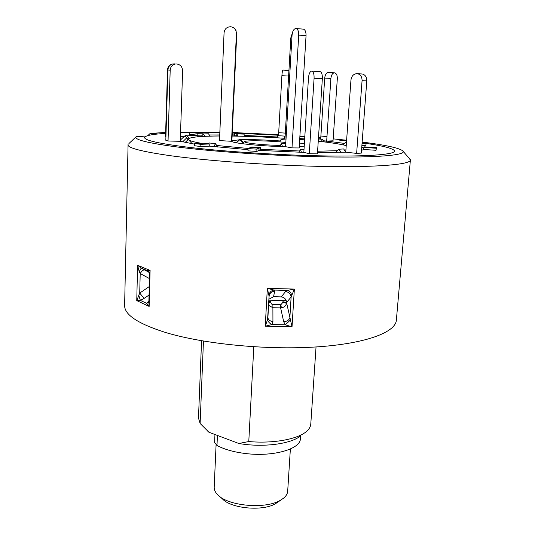 <?xml version="1.0" encoding="UTF-8"?>
<svg xmlns="http://www.w3.org/2000/svg" width="535" height="535" viewBox="0 0 535 535"><rect width="100%" height="100%" fill="white"/><g stroke="black" fill="none" stroke-linecap="round" stroke-linejoin="round"><path stroke-width="0.8" d="M309.284 153.719L317.422 153.879L322.351 78.678L314.085 78.244C314.192 74.191 313.457 71.824 311.892 71.135L311.671 71.115C309.959 71.456 308.896 73.716 308.474 77.883L303.833 152.368L309.284 153.719L314.085 78.244M311.718 71.115L320.131 71.59C321.722 72.278 322.465 74.639 322.351 78.678M301.406 152.308L300.483 149.305L304.02 149.379M298.991 152.241L300.483 149.305M304.609 139.849L299.68 139.421M284.466 138.264L284.841 136.111L285.008 138.304C266.604 137.054 248.969 136.298 232.116 136.044M219.731 135.984C200.458 136.111 189.978 137.127 188.287 139.026L188.293 139.414M188.768 139.943C190.159 140.959 194.272 142.069 201.1 143.266M285.837 142.511L284.961 142.41C269.974 140.651 244.522 140.17 244.535 141.695C244.448 142.31 247.518 142.992 253.744 143.741C261.956 144.651 270.817 145.212 280.32 145.42M339.284 140.09L346.56 140.892L339.284 140.09M320.739 138.304L318.459 138.104L320.739 138.304M304.789 136.987L299.854 136.619L304.789 136.987M278.561 135.215L241.158 133.429L278.561 135.215M219.865 132.82L197.736 132.586L219.865 132.82M189.517 132.626L180.556 132.78L189.517 132.626M147.847 135.602L150.154 133.449L158.153 133.971L165.629 133.389C152.789 134.171 145.808 135.482 144.684 137.314C143.674 139.996 156.748 143.133 183.913 146.717C219.751 151.285 278.454 155.183 324.003 155.919C369.665 156.661 395.84 154.354 394.569 150.85C393.011 148.282 382.184 145.607 362.095 142.832C382.184 145.607 393.011 148.282 394.569 150.85C395.84 154.354 369.665 156.661 324.003 155.919C278.454 155.183 219.751 151.285 183.913 146.717C156.748 143.133 143.674 139.996 144.684 137.314L144.985 136.893L136.539 136.338L128.928 143.561M277.337 136.98L244.361 135.449M232.183 134.586L234.537 135.174L232.157 135.121M219.771 134.954L209.265 134.967M236.523 135.228L234.537 135.174L234.497 136.084L234.624 133.322L241.519 133.516L237.794 132.626L232.277 132.473M168.043 141.013L170.19 70.179L167.903 70.018L165.817 140.27L168.043 141.013L180.262 141.293L194.412 144.102M200.819 146.536L200.906 144.323L194.439 143.527L194.352 145.734L200.819 146.536L209.733 146.149L248.013 149.666M256.84 151.425L256.954 149.158L248.066 148.576L247.959 150.837L256.84 151.425L258.967 150.402L303.833 152.368M361.52 150.388L363.666 149.486L376.031 150.288L376.459 147.647L376.031 150.288M363.753 148.289L361.767 147.165M344.507 143.407L326.678 141.086L326.597 142.21L326.678 141.086L333.037 140.812L337.317 78.739C337.371 75.254 336.448 73.282 334.542 72.82L334.315 72.82C332.436 73.208 331.299 75.074 330.897 78.424L324.712 78.07C325.106 74.739 326.25 72.88 328.129 72.492L334.495 72.82M304.669 138.946L299.734 138.545M361.887 145.547L365.907 145.64L366.054 143.701L362.081 142.992M361.312 153.104L366.789 80.912L362.068 80.685C362.081 76.9 360.583 74.579 357.567 73.723L356.932 73.656C353.568 73.897 351.569 76.023 350.953 80.049L345.757 152.161L356.631 153.405L361.312 153.104M317.509 152.595L345.757 152.161M172.832 63.953C169.648 64.481 167.876 66.434 167.515 69.804L165.536 136.592L165.924 136.619M202.939 134.506L202.992 133.175L194.653 132.239L189.53 132.372L189.464 134.265L197.81 135.221L187.136 135.823M184.675 136.057L180.429 136.612M202.992 133.175L197.883 133.315L197.749 136.806M299.246 146.59L304.214 146.242M304.361 143.862L299.466 142.979M219.537 140.591L231.749 141.307C232.09 143.233 262.117 146.296 285.483 146.664L292.01 147.901L299.179 147.954L291.99 147.894L299.179 147.954L306.047 35.691L298.717 35.116C298.784 31.404 297.915 29.218 296.123 28.542L295.755 28.509C293.715 28.97 292.478 31.204 292.05 35.203L285.59 146.684M239.359 139.795L232.116 140.718L232.076 141.568M280.293 140.959C264.939 139.842 251.784 139.434 240.824 139.735M216.668 145.48L248.314 148.462M260.632 149.305L299.62 151.004M317.596 151.218L337.431 150.696M344.426 150.088L345.918 149.88M346.225 145.6C340.38 144.096 331.058 142.631 318.251 141.213M285.764 143.728L281.397 143.681L279.651 146.51M291.99 147.894L298.717 35.116M303.044 29.111L303.432 29.144C305.244 29.813 306.114 31.993 306.047 35.691M282.587 146.597L281.397 143.681M279.798 141.895L281.036 139.548L285.978 140.023M291.896 37.938L290.813 37.905L292.371 32.996M290.813 37.905L284.928 139.916M242.756 143.775L243.238 143.333L239.894 139.608L240.195 139.033L243.458 142.671M219.497 140.638L224.065 32.809C224.6 28.957 226.753 26.937 230.518 26.75C233.006 26.991 234.798 28.275 235.895 30.602L236.744 33.805L231.869 141.434M236.744 33.805L235.895 30.602M234.825 28.89L236.236 30.963M236.403 33.471L231.535 141.293M239.894 139.608L236.403 142.785M236.129 142.731L240.195 139.033M356.631 153.405L362.068 80.685M357.026 73.663L362.315 74.004C365.318 74.846 366.809 77.154 366.789 80.912M361.199 73.937L361.687 73.937M341.062 152.361L338.889 149.218L343.637 148.951L345.77 152.027M335.646 152.508L338.889 149.218M363.666 149.486L363.813 147.433L376.192 148.235M363.813 147.433L364.181 146.851L376.459 147.647M346.426 142.805L345.316 142.577L343.075 144.858M362.034 143.601L366.054 143.701M323.849 141.862L322.572 139.388L318.405 138.939M330.897 78.424L326.972 136.632L320.886 136.004L320.679 139.187M320.886 136.004L324.712 78.07M326.972 136.632L326.678 141.086L323.26 140.718M321.221 141.548L322.572 139.388M284.841 136.111L277.578 135.649L277.19 137.796M285.315 133.108L278.702 132.693L281.898 75.689C282.126 72.379 282.46 70.506 282.908 70.085L282.982 70.085M278.702 132.693L278.534 135.709M244.602 136.318L244 134.104L237.065 133.917L237.66 136.144M236.156 136.111L237.065 133.917M241.519 133.516L241.492 134.038M232.264 132.754L234.624 133.322M210.021 136.144L208.516 133.797L203.414 133.937L204.952 136.331M201.227 136.539L203.414 133.937M202.451 135.081L197.81 135.221L197.81 136.799M189.53 132.372L197.883 133.315M189.29 138.277L186.742 135.375L184.896 135.85L180.302 140.137M187.905 139.281L184.896 135.85M167.903 70.018C168.237 66.654 169.963 64.615 173.079 63.912L175.406 64.013C172.27 64.728 170.525 66.781 170.19 70.179M176.57 63.959L176.67 63.966C180.395 64.575 182.375 66.862 182.609 70.827L180.262 141.293M174.336 63.866L175.366 64.013M182.616 141.895L185.886 138.665L188.266 139.388L185.157 142.457M191.109 143.567L191.59 143.092L188.266 139.388M208.536 143.801L209.118 142.952L215.558 143.728L217.651 147.025M213.599 146.59L215.558 143.728M200.906 144.323L209.827 143.962L203.38 143.179L194.439 143.527M209.827 143.962L209.733 146.149M251.611 147.673L251.758 146.958L260.438 147.526L260.766 150.509M259.876 150.455L260.438 147.526M256.954 149.158L259.08 148.168L250.32 147.586L248.066 148.576M259.08 148.168L258.967 150.402M216.08 444.906L214.187 487.285C214.087 489.799 215.237 492.274 217.638 494.708C227.629 505.949 264.818 509.467 280.026 500.499L283.45 498.272C286.098 496.112 287.509 493.778 287.683 491.264L290.371 448.985M281.343 499.743L275.257 503.856C262.31 511.48 231.053 508.524 222.473 498.934L219.571 496.393M268.871 300.182L286.205 300.59M300.583 435.838L300.396 438.667C300.683 448.972 273.505 456.964 245.953 453.58C234.049 452.155 224.392 449.454 216.983 445.474L214.602 442.532L214.956 434.507M223.844 437.851L223.51 437.724M149.499 278.595L140.203 273.552L139.214 271.626L137.595 265.3L150.101 270.402L149.613 274.06M148.255 271.131L149.619 274.054L148.864 302.228L149.138 306.428L136.753 300.596L139.729 293.06L144.075 298.423L140.411 300.423L146.603 303.318L148.904 300.904M409.275 158.427L410.378 160.079L396.361 320.157C395.632 332.315 365.759 343.758 315.891 346.961C266.142 350.184 203.394 343.965 165.609 332.509C138.063 323.775 124.401 314.754 124.622 305.445L128.079 144.356M410.378 160.079C410.372 164.319 380.037 167.254 328.216 166.519C276.515 165.803 210.73 161.242 171.106 155.799C142.23 151.693 127.858 148.021 127.972 144.784M272.93 321.535L271.974 324.551L285.349 324.839L283.71 321.769L280.641 307.933L280.594 304.736L272.883 304.549L272.93 321.535C269.847 321.114 268.169 319.796 267.901 317.576L269.092 296.303L267.353 288.365L294.364 289.074L291.127 297.019L286.546 302.536L292.023 326.818L285.349 324.839L290.231 320.164M291.762 295.213C291.013 292.605 289.562 291 287.429 290.405L294.364 289.074L292.023 326.818L265.246 326.243L267.547 319.662C268.095 321.789 269.566 323.421 271.974 324.551L265.246 326.243L267.353 288.365L273.947 290.05L274.669 291.281L273.552 296.704L281.296 296.905L285.523 291.562L287.429 290.405L273.947 290.05C271.426 290.532 269.76 292.056 268.951 294.638M268.751 302.308L270.911 302.135L270.951 301.406L268.791 301.573M273.552 296.704L268.924 299.219M281.356 307.886L280.882 304.723L282.834 302.422L286.506 303.265C285.917 305.793 284.205 307.337 281.356 307.886L272.924 307.752L268.583 305.311M149.285 286.566L139.729 293.06L140.203 273.552C141.614 271.171 143.039 269.948 144.477 269.901L149.252 272.409M148.175 271.064L141.213 268.068L144.804 269.974M148.215 271.105L147.459 270.636L150.101 270.402L149.138 306.428L146.603 303.318L148.85 302.061M253.804 346.78L248.782 441.549C273.332 443.776 297.995 439.181 306.595 431.35C309.203 429.07 310.594 426.662 310.775 424.135L316.045 346.947M300.931 435.543C291.95 443.903 263.193 447.808 238.811 443.482L208.938 432.24L207.787 431.223M248.782 441.549L238.811 443.482M150.154 133.449L165.663 132.433M180.583 132.031L219.885 132.265M238.597 132.82L278.588 134.713M299.888 136.104L304.823 136.465M318.492 137.548L320.773 137.742M333.171 138.866L346.613 140.23M362.155 142.056C387.46 145.279 401.17 148.422 403.283 151.485C404.654 155.23 376.747 157.725 327.641 156.915C278.668 156.126 215.491 151.907 177.306 146.998C148.623 143.179 134.84 139.849 135.957 137.007M208.938 432.24L200.117 423.473L198.478 418.049L201.568 340.748M203.454 341.069L200.117 423.473M139.214 271.626L141.213 268.068L137.595 265.3L136.753 300.596L140.411 300.423L138.645 294.999M285.523 291.562C288.76 292.01 290.625 293.829 291.127 297.019L289.85 317.823C289.014 320.137 286.967 321.455 283.71 321.769M267.547 319.662L269.092 296.196M274.669 291.281C271.68 291.481 269.841 292.979 269.145 295.781M282.834 302.422L282.881 301.693L286.546 302.536C286.205 299.232 284.453 297.353 281.296 296.905M326.604 142.089L323.809 141.788M282.941 70.078L288.933 70.399M288.612 76.057L281.898 75.689M201.568 136.131L197.769 136.244M216.983 445.474L217.431 435.436M149.058 295.019L144.075 298.423M272.883 304.549C271.62 304.375 270.957 303.572 270.911 302.135M311.892 71.135L320.131 71.59M244.535 141.695L243.01 143.079M303.432 29.144L296.123 28.542M357.567 73.723L362.315 74.004M328.129 72.492L334.315 72.82M282.908 70.085L288.933 70.406M173.079 63.912L175.406 64.013M403.283 151.485L410.318 159.637M148.87 302.021L148.63 302.355"/></g></svg>
